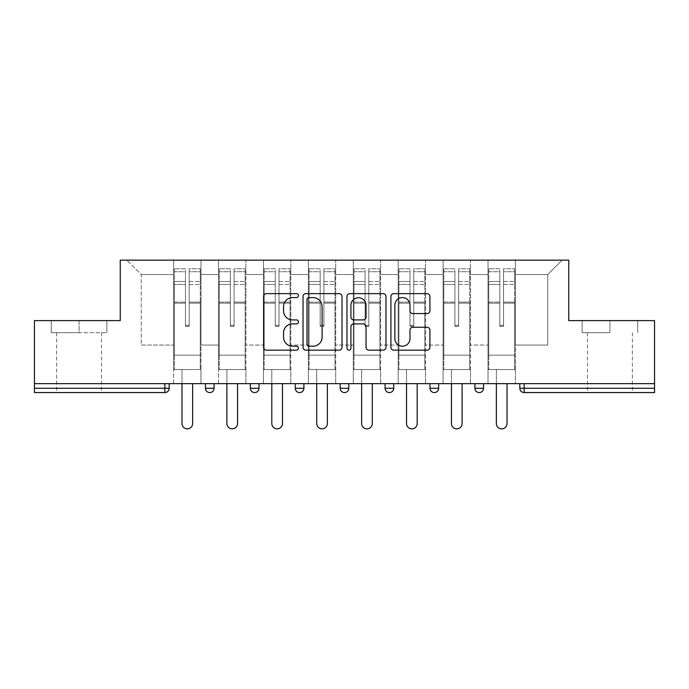 <?xml version="1.0" encoding="UTF-8"?>
<svg xmlns="http://www.w3.org/2000/svg" width="689" height="689" viewBox="0 0 689 689"><rect width="100%" height="100%" fill="white"/><g stroke="black" fill="none" stroke-linecap="round" stroke-linejoin="round"><path stroke-width="0.52" stroke-dasharray="3.44 2.58" d="M298.44 295.624A1.981 1.981 0 0 0 296.459 293.643L266.436 293.643A2.825 2.825 0 0 0 263.611 296.468L263.611 347.334A2.825 2.825 0 0 0 266.436 350.158L296.459 350.158A1.981 1.981 0 0 0 298.44 348.178A1.981 1.981 0 0 0 296.459 346.205L292.575 346.205A9.043 9.043 0 0 1 283.532 337.162L283.532 332.925A9.043 9.043 0 0 1 292.575 323.882L296.459 323.882A1.981 1.981 0 0 0 298.44 321.901A1.981 1.981 0 0 0 296.459 319.92L292.575 319.92A9.043 9.043 0 0 1 283.532 310.877L283.532 306.639A9.043 9.043 0 0 1 292.575 297.596L296.459 297.596A1.981 1.981 0 0 0 298.44 295.624M609.929 392.575L587.476 392.575L609.929 392.575M609.929 332.701L582.145 332.701L609.929 332.701L609.929 320.609L582.145 320.609L637.713 320.609L609.929 320.609L609.929 332.701M79.071 392.575L56.619 392.575L79.071 392.575M79.071 332.701L51.287 332.701L106.855 332.701L79.071 332.701L79.071 320.609L51.287 320.609L106.855 320.609L79.071 320.609L79.071 332.701M515.355 369.545L488.01 369.545L515.355 369.545L515.355 260.149L562.138 260.149L515.355 260.149L515.355 274.541L547.746 274.541L515.355 274.541L515.355 345.077L547.746 345.077L547.746 274.541L562.138 260.149L547.746 274.541L547.746 345.077L515.355 345.077L515.355 260.149L515.355 369.545L488.01 369.545L515.355 369.545L515.355 383.652L488.01 383.652L515.355 383.652L515.355 369.545M470.449 369.545L443.096 369.545L470.449 369.545L470.449 260.149L515.355 260.149L470.449 260.149L470.449 274.541L488.01 274.541L488.01 345.077L488.01 274.541L470.449 274.541L470.449 345.077L488.01 345.077L470.449 345.077L470.449 260.149L470.449 369.545L443.096 369.545L470.449 369.545L470.449 383.652L443.096 383.652L470.449 383.652L470.449 369.545M425.535 369.545L398.19 369.545L425.535 369.545L425.535 260.149L470.449 260.149L425.535 260.149L425.535 274.541L443.096 274.541L443.096 345.077L443.096 274.541L425.535 274.541L425.535 345.077L443.096 345.077L425.535 345.077L425.535 260.149L425.535 369.545L398.19 369.545L425.535 369.545L425.535 383.652L398.19 383.652L425.535 383.652L425.535 369.545M380.629 369.545L353.276 369.545L380.629 369.545L380.629 260.149L425.535 260.149L380.629 260.149L380.629 274.541L398.19 274.541L398.19 345.077L398.19 274.541L380.629 274.541L380.629 345.077L398.19 345.077L380.629 345.077L380.629 260.149L380.629 369.545L353.276 369.545L380.629 369.545L380.629 383.652L353.276 383.652L380.629 383.652L380.629 369.545M335.724 369.545L308.371 369.545L335.724 369.545L335.724 260.149L380.629 260.149L335.724 260.149L335.724 274.541L353.276 274.541L353.276 345.077L353.276 274.541L335.724 274.541L335.724 345.077L353.276 345.077L335.724 345.077L335.724 260.149L335.724 369.545L308.371 369.545L335.724 369.545L335.724 383.652L308.371 383.652L335.724 383.652L335.724 369.545M290.81 369.545L263.465 369.545L290.81 369.545L290.81 260.149L335.724 260.149L290.81 260.149L290.81 274.541L308.371 274.541L308.371 345.077L308.371 274.541L290.81 274.541L290.81 345.077L308.371 345.077L290.81 345.077L290.81 260.149L290.81 369.545L263.465 369.545L290.81 369.545L290.81 383.652L263.465 383.652L290.81 383.652L290.81 369.545M245.904 369.545L218.551 369.545L245.904 369.545L245.904 260.149L290.81 260.149L245.904 260.149L245.904 274.541L263.465 274.541L263.465 345.077L263.465 274.541L245.904 274.541L245.904 345.077L263.465 345.077L245.904 345.077L245.904 260.149L245.904 369.545L218.551 369.545L245.904 369.545L245.904 383.652L218.551 383.652L245.904 383.652L245.904 369.545M654.55 388.26L524.14 388.26L524.14 392.575A4.315 4.315 0 0 1 519.825 388.26A4.315 4.315 0 0 0 524.14 392.575L654.55 392.575L654.55 320.609L568.761 320.609L568.761 260.149L120.239 260.149L120.239 320.609L34.45 320.609L34.45 383.652L164.86 383.652L34.45 383.652L34.45 392.575L164.86 392.575L164.86 388.26L34.45 388.26M218.551 260.149L245.904 260.149L200.99 260.149L218.551 260.149L218.551 345.077L218.551 274.541L200.99 274.541L218.551 274.541L218.551 260.149L218.551 369.545L218.551 260.149M173.645 260.149L200.99 260.149L200.99 345.077L218.551 345.077L200.99 345.077L200.99 260.149L200.99 369.545L173.645 369.545L200.99 369.545L200.99 260.149L126.862 260.149L173.645 260.149L173.645 345.077L173.645 274.541L141.254 274.541L173.645 274.541L173.645 260.149L173.645 369.545L200.99 369.545L173.645 369.545L173.645 260.149M488.01 274.541L488.01 260.149L488.01 274.541M443.096 274.541L443.096 260.149L443.096 274.541M398.19 274.541L398.19 260.149L398.19 274.541M353.276 274.541L353.276 260.149L353.276 274.541M308.371 274.541L308.371 260.149L308.371 274.541M263.465 274.541L263.465 260.149L263.465 274.541M141.254 345.077L173.645 345.077L141.254 345.077L141.254 274.541L126.862 260.149L141.254 274.541L141.254 345.077M654.55 383.652L34.45 383.652M173.645 383.652L173.645 369.545L173.645 383.652L200.99 383.652L200.99 369.545L200.99 383.652L173.645 383.652M164.86 383.652L169.175 383.652L164.86 383.652L164.86 388.26L169.175 388.26M474.91 383.652L483.549 383.652L474.91 383.652M430.005 383.652L438.635 383.652L430.005 383.652L430.005 388.26L438.635 388.26L438.635 383.652M385.091 383.652L393.729 383.652L385.091 383.652M340.185 383.652L348.815 383.652L340.185 383.652L340.185 388.26L348.815 388.26M295.271 383.652L303.909 383.652L295.271 383.652M250.365 383.652L258.995 383.652L250.365 383.652M205.451 383.652L214.09 383.652L205.451 383.652M218.551 383.652L218.551 369.545L218.551 383.652M263.465 383.652L263.465 260.149L263.465 383.652M308.371 383.652L308.371 260.149L308.371 383.652M353.276 383.652L353.276 260.149L353.276 383.652M398.19 383.652L398.19 260.149L398.19 383.652M443.096 383.652L443.096 260.149L443.096 383.652M488.01 383.652L488.01 260.149L488.01 383.652M434.32 392.575A4.315 4.315 0 0 0 438.635 388.26M479.225 392.575A4.315 4.315 0 0 1 474.91 388.26A4.315 4.315 0 0 0 479.225 392.575M342.028 347.334L342.028 296.468A2.825 2.825 0 0 0 339.203 293.643L305.856 293.643A2.825 2.825 0 0 0 303.031 296.468L303.031 347.334A2.825 2.825 0 0 0 305.856 350.158L339.203 350.158A2.825 2.825 0 0 0 342.028 347.334M308.965 297.596A1.981 1.981 0 0 0 306.984 299.577L306.984 344.224A1.981 1.981 0 0 0 308.965 346.205L313.064 346.205A9.043 9.043 0 0 0 322.107 337.162L322.107 306.639A9.043 9.043 0 0 0 313.064 297.596L308.965 297.596M349.797 293.643L383.144 293.643A2.825 2.825 0 0 1 385.969 296.468L385.969 347.334A2.825 2.825 0 0 1 383.144 350.158L368.873 350.158A2.825 2.825 0 0 1 366.048 347.334L366.048 326.707A2.825 2.825 0 0 0 363.224 323.882L353.758 323.882A2.825 2.825 0 0 0 350.925 326.707L350.925 348.178A1.981 1.981 0 0 1 348.953 350.158A1.981 1.981 0 0 1 346.972 348.178L346.972 296.468A2.825 2.825 0 0 1 349.797 293.643M366.048 305.296A7.562 7.562 0 0 0 358.487 297.743A7.562 7.562 0 0 0 350.925 305.296L350.925 317.095A2.825 2.825 0 0 0 353.758 319.92L363.224 319.92A2.825 2.825 0 0 0 366.048 317.095L366.048 305.296M412.814 313.564L427.085 313.564A2.825 2.825 0 0 0 429.91 310.739L429.91 296.468A2.825 2.825 0 0 0 427.085 293.643L393.738 293.643A2.825 2.825 0 0 0 390.913 296.468L390.913 347.334A2.825 2.825 0 0 0 393.738 350.158L427.085 350.158A2.825 2.825 0 0 0 429.91 347.334L429.91 330.1A2.825 2.825 0 0 0 427.085 327.266L412.814 327.266A2.825 2.825 0 0 0 409.989 330.1L409.989 338.643A7.562 7.562 0 0 1 402.428 346.205A7.562 7.562 0 0 1 394.866 338.643L394.866 305.158A7.562 7.562 0 0 1 402.428 297.596A7.562 7.562 0 0 1 409.989 305.158L409.989 310.739A2.825 2.825 0 0 0 412.814 313.564M106.855 332.701L106.855 320.609L106.855 332.701M51.287 332.701L51.287 320.609L51.287 332.701M582.145 332.701L582.145 320.609L582.145 332.701M637.713 332.701L637.713 320.609L637.713 332.701M189.191 303.134L189.191 271.724L200.266 271.724L200.266 268.788L200.266 284.436L200.266 271.724L189.191 271.724L189.191 268.788L200.266 268.788L189.191 268.788L189.191 303.134L200.266 303.134L200.266 281.5L200.266 355.154L200.266 302.118L200.266 355.154L174.36 355.154L174.36 271.724L185.444 271.724L185.444 303.134L185.444 268.788L174.36 268.788L185.444 268.788L185.444 325.346L189.191 325.346L189.191 268.788L189.191 302.118L200.266 302.118L189.191 302.118L189.191 325.346L185.444 325.346L185.444 271.724L174.36 271.724L174.36 268.788L174.36 284.436L185.444 284.436L174.36 284.436L174.36 297.579L174.36 281.5L185.444 281.5L174.36 281.5L174.36 303.134L174.36 297.579L174.36 302.118L185.444 302.118L174.36 302.118L174.36 355.154L174.36 303.134L185.444 303.134L185.444 326.362L189.191 326.362L189.191 303.134L200.266 303.134L200.266 369.545L174.36 369.545L200.266 369.545L200.266 355.154L174.36 355.154L200.266 355.154L174.36 355.154L174.36 303.134L185.444 303.134L185.444 326.362L189.191 326.362L189.191 303.134M192.644 383.652L192.644 423.52A5.323 5.323 0 0 1 187.313 428.851A5.323 5.323 0 0 1 181.991 423.52L181.991 369.545L192.644 369.545L181.991 369.545L181.991 383.652M174.36 355.154L174.36 369.545L174.36 355.154M189.191 326.362L189.191 325.346L189.191 326.362M185.444 326.362L185.444 325.346L185.444 326.362M234.096 303.134L234.096 271.724L245.181 271.724L245.181 268.788L245.181 284.436L245.181 271.724L234.096 271.724L234.096 268.788L245.181 268.788L234.096 268.788L234.096 303.134L245.181 303.134L245.181 281.5L245.181 355.154L245.181 302.118L245.181 355.154L219.274 355.154L219.274 271.724L230.359 271.724L230.359 303.134L230.359 268.788L219.274 268.788L230.359 268.788L230.359 325.346L234.096 325.346L234.096 268.788L234.096 302.118L245.181 302.118L234.096 302.118L234.096 325.346L230.359 325.346L230.359 271.724L219.274 271.724L219.274 268.788L219.274 284.436L230.359 284.436L219.274 284.436L219.274 297.579L219.274 281.5L230.359 281.5L219.274 281.5L219.274 303.134L219.274 297.579L219.274 302.118L230.359 302.118L219.274 302.118L219.274 355.154L219.274 303.134L230.359 303.134L230.359 326.362L234.096 326.362L234.096 303.134L245.181 303.134L245.181 369.545L219.274 369.545L245.181 369.545L245.181 355.154L219.274 355.154L245.181 355.154L219.274 355.154L219.274 303.134L230.359 303.134L230.359 326.362L234.096 326.362L234.096 303.134M237.55 383.652L237.55 423.52A5.323 5.323 0 0 1 232.227 428.851A5.323 5.323 0 0 1 226.896 423.52L226.896 369.545L237.55 369.545L226.896 369.545L226.896 383.652M219.274 355.154L219.274 369.545L219.274 355.154M234.096 326.362L234.096 325.346L234.096 326.362M230.359 326.362L230.359 325.346L230.359 326.362M279.011 303.134L279.011 271.724L290.086 271.724L290.086 268.788L290.086 284.436L290.086 271.724L279.011 271.724L279.011 268.788L290.086 268.788L279.011 268.788L279.011 303.134L290.086 303.134L290.086 281.5L290.086 355.154L290.086 302.118L290.086 355.154L264.18 355.154L264.18 271.724L275.264 271.724L275.264 303.134L275.264 268.788L264.18 268.788L275.264 268.788L275.264 325.346L279.011 325.346L279.011 268.788L279.011 302.118L290.086 302.118L279.011 302.118L279.011 325.346L275.264 325.346L275.264 271.724L264.18 271.724L264.18 268.788L264.18 284.436L275.264 284.436L264.18 284.436L264.18 297.579L264.18 281.5L275.264 281.5L264.18 281.5L264.18 303.134L264.18 297.579L264.18 302.118L275.264 302.118L264.18 302.118L264.18 355.154L264.18 303.134L275.264 303.134L275.264 326.362L279.011 326.362L279.011 303.134L290.086 303.134L290.086 369.545L264.18 369.545L290.086 369.545L290.086 355.154L264.18 355.154L290.086 355.154L264.18 355.154L264.18 303.134L275.264 303.134L275.264 326.362L279.011 326.362L279.011 303.134M282.464 383.652L282.464 423.52A5.323 5.323 0 0 1 277.133 428.851A5.323 5.323 0 0 1 271.81 423.52L271.81 369.545L282.464 369.545L271.81 369.545L271.81 383.652M264.18 355.154L264.18 369.545L264.18 355.154M279.011 326.362L279.011 325.346L279.011 326.362M275.264 326.362L275.264 325.346L275.264 326.362M323.916 303.134L323.916 271.724L335 271.724L335 268.788L335 284.436L335 271.724L323.916 271.724L323.916 268.788L335 268.788L323.916 268.788L323.916 303.134L335 303.134L335 281.5L335 355.154L335 302.118L335 355.154L309.094 355.154L309.094 271.724L320.17 271.724L320.17 303.134L320.17 268.788L309.094 268.788L320.17 268.788L320.17 325.346L323.916 325.346L323.916 268.788L323.916 302.118L335 302.118L323.916 302.118L323.916 325.346L320.17 325.346L320.17 271.724L309.094 271.724L309.094 268.788L309.094 284.436L320.17 284.436L309.094 284.436L309.094 297.579L309.094 281.5L320.17 281.5L309.094 281.5L309.094 303.134L309.094 297.579L309.094 302.118L320.17 302.118L309.094 302.118L309.094 355.154L309.094 303.134L320.17 303.134L320.17 326.362L323.916 326.362L323.916 303.134L335 303.134L335 369.545L309.094 369.545L335 369.545L335 355.154L309.094 355.154L335 355.154L309.094 355.154L309.094 303.134L320.17 303.134L320.17 326.362L323.916 326.362L323.916 303.134M327.37 383.652L327.37 423.52A5.323 5.323 0 0 1 322.047 428.851A5.323 5.323 0 0 1 316.716 423.52L316.716 369.545L327.37 369.545L316.716 369.545L316.716 383.652M309.094 355.154L309.094 369.545L309.094 355.154M323.916 326.362L323.916 325.346L323.916 326.362M320.17 326.362L320.17 325.346L320.17 326.362M368.83 303.134L368.83 271.724L379.906 271.724L379.906 268.788L379.906 284.436L379.906 271.724L368.83 271.724L368.83 268.788L379.906 268.788L368.83 268.788L368.83 303.134L379.906 303.134L379.906 281.5L379.906 355.154L379.906 302.118L379.906 355.154L354 355.154L354 271.724L365.084 271.724L365.084 303.134L365.084 268.788L354 268.788L365.084 268.788L365.084 325.346L368.83 325.346L368.83 268.788L368.83 302.118L379.906 302.118L368.83 302.118L368.83 325.346L365.084 325.346L365.084 271.724L354 271.724L354 268.788L354 284.436L365.084 284.436L354 284.436L354 297.579L354 281.5L365.084 281.5L354 281.5L354 303.134L354 297.579L354 302.118L365.084 302.118L354 302.118L354 355.154L354 303.134L365.084 303.134L365.084 326.362L368.83 326.362L368.83 303.134L379.906 303.134L379.906 369.545L354 369.545L379.906 369.545L379.906 355.154L354 355.154L379.906 355.154L354 355.154L354 303.134L365.084 303.134L365.084 326.362L368.83 326.362L368.83 303.134M372.284 383.652L372.284 423.52A5.323 5.323 0 0 1 366.953 428.851A5.323 5.323 0 0 1 361.63 423.52L361.63 369.545L372.284 369.545L361.63 369.545L361.63 383.652M354 355.154L354 369.545L354 355.154M368.83 326.362L368.83 325.346L368.83 326.362M365.084 326.362L365.084 325.346L365.084 326.362M413.736 303.134L413.736 271.724L424.82 271.724L424.82 268.788L424.82 284.436L424.82 271.724L413.736 271.724L413.736 268.788L424.82 268.788L413.736 268.788L413.736 303.134L424.82 303.134L424.82 281.5L424.82 355.154L424.82 302.118L424.82 355.154L398.914 355.154L398.914 271.724L409.989 271.724L409.989 303.134L409.989 268.788L398.914 268.788L409.989 268.788L409.989 325.346L413.736 325.346L413.736 268.788L413.736 302.118L424.82 302.118L413.736 302.118L413.736 325.346L409.989 325.346L409.989 271.724L398.914 271.724L398.914 268.788L398.914 284.436L409.989 284.436L398.914 284.436L398.914 297.579L398.914 281.5L409.989 281.5L398.914 281.5L398.914 303.134L398.914 297.579L398.914 302.118L409.989 302.118L398.914 302.118L398.914 355.154L398.914 303.134L409.989 303.134L409.989 326.362L413.736 326.362L413.736 303.134L424.82 303.134L424.82 369.545L398.914 369.545L424.82 369.545L424.82 355.154L398.914 355.154L424.82 355.154L398.914 355.154L398.914 303.134L409.989 303.134L409.989 326.362L413.736 326.362L413.736 303.134M417.189 383.652L417.189 423.52A5.323 5.323 0 0 1 411.867 428.851A5.323 5.323 0 0 1 406.536 423.52L406.536 369.545L417.189 369.545L406.536 369.545L406.536 383.652M398.914 355.154L398.914 369.545L398.914 355.154M413.736 326.362L413.736 325.346L413.736 326.362M409.989 326.362L409.989 325.346L409.989 326.362M458.641 303.134L458.641 271.724L469.726 271.724L469.726 268.788L469.726 284.436L469.726 271.724L458.641 271.724L458.641 268.788L469.726 268.788L458.641 268.788L458.641 303.134L469.726 303.134L469.726 281.5L469.726 355.154L469.726 302.118L469.726 355.154L443.819 355.154L443.819 271.724L454.904 271.724L454.904 303.134L454.904 268.788L443.819 268.788L454.904 268.788L454.904 325.346L458.641 325.346L458.641 268.788L458.641 302.118L469.726 302.118L458.641 302.118L458.641 325.346L454.904 325.346L454.904 271.724L443.819 271.724L443.819 268.788L443.819 284.436L454.904 284.436L443.819 284.436L443.819 297.579L443.819 281.5L454.904 281.5L443.819 281.5L443.819 303.134L443.819 297.579L443.819 302.118L454.904 302.118L443.819 302.118L443.819 355.154L443.819 303.134L454.904 303.134L454.904 326.362L458.641 326.362L458.641 303.134L469.726 303.134L469.726 369.545L443.819 369.545L469.726 369.545L469.726 355.154L443.819 355.154L469.726 355.154L443.819 355.154L443.819 303.134L454.904 303.134L454.904 326.362L458.641 326.362L458.641 303.134M462.104 383.652L462.104 423.52A5.323 5.323 0 0 1 456.773 428.851A5.323 5.323 0 0 1 451.45 423.52L451.45 369.545L462.104 369.545L451.45 369.545L451.45 383.652M443.819 355.154L443.819 369.545L443.819 355.154M458.641 326.362L458.641 325.346L458.641 326.362M454.904 326.362L454.904 325.346L454.904 326.362M503.556 303.134L503.556 271.724L514.64 271.724L514.64 268.788L514.64 284.436L514.64 271.724L503.556 271.724L503.556 268.788L514.64 268.788L503.556 268.788L503.556 303.134L514.64 303.134L514.64 281.5L514.64 355.154L514.64 302.118L514.64 355.154L488.734 355.154L488.734 271.724L499.809 271.724L499.809 303.134L499.809 268.788L488.734 268.788L499.809 268.788L499.809 325.346L503.556 325.346L503.556 268.788L503.556 302.118L514.64 302.118L503.556 302.118L503.556 325.346L499.809 325.346L499.809 271.724L488.734 271.724L488.734 268.788L488.734 284.436L499.809 284.436L488.734 284.436L488.734 297.579L488.734 281.5L499.809 281.5L488.734 281.5L488.734 303.134L488.734 297.579L488.734 302.118L499.809 302.118L488.734 302.118L488.734 355.154L488.734 303.134L499.809 303.134L499.809 326.362L503.556 326.362L503.556 303.134L514.64 303.134L514.64 369.545L488.734 369.545L514.64 369.545L514.64 355.154L488.734 355.154L514.64 355.154L488.734 355.154L488.734 303.134L499.809 303.134L499.809 326.362L503.556 326.362L503.556 303.134M507.009 383.652L507.009 423.52A5.323 5.323 0 0 1 501.687 428.851A5.323 5.323 0 0 1 496.356 423.52L496.356 369.545L507.009 369.545L496.356 369.545L496.356 383.652M488.734 355.154L488.734 369.545L488.734 355.154M503.556 326.362L503.556 325.346L503.556 326.362M499.809 326.362L499.809 325.346L499.809 326.362M519.825 388.26L524.14 388.26L524.14 383.652M214.09 388.26L205.451 388.26M258.995 388.26L250.365 388.26M303.909 388.26L295.271 388.26M393.729 388.26L385.091 388.26M483.549 388.26L474.91 388.26M189.191 284.436L200.266 284.436L189.191 284.436M189.191 281.5L200.266 281.5L189.191 281.5M234.096 284.436L245.181 284.436L234.096 284.436M234.096 281.5L245.181 281.5L234.096 281.5M279.011 284.436L290.086 284.436L279.011 284.436M279.011 281.5L290.086 281.5L279.011 281.5M323.916 284.436L335 284.436L323.916 284.436M323.916 281.5L335 281.5L323.916 281.5M368.83 284.436L379.906 284.436L368.83 284.436M368.83 281.5L379.906 281.5L368.83 281.5M413.736 284.436L424.82 284.436L413.736 284.436M413.736 281.5L424.82 281.5L413.736 281.5M458.641 284.436L469.726 284.436L458.641 284.436M458.641 281.5L469.726 281.5L458.641 281.5M503.556 284.436L514.64 284.436L503.556 284.436M503.556 281.5L514.64 281.5L503.556 281.5M587.476 332.701L587.476 392.575M56.619 332.701L56.619 392.575M101.524 332.701L101.524 392.575M632.381 332.701L632.381 392.575"/><path stroke-width="1.03" d="M298.44 295.624A1.981 1.981 0 0 0 296.459 293.643L266.436 293.643A2.825 2.825 0 0 0 263.611 296.468L263.611 347.334A2.825 2.825 0 0 0 266.436 350.158L296.459 350.158A1.981 1.981 0 0 0 298.44 348.178A1.981 1.981 0 0 0 296.459 346.205L292.575 346.205A9.043 9.043 0 0 1 283.532 337.162L283.532 332.925A9.043 9.043 0 0 1 292.575 323.882L296.459 323.882A1.981 1.981 0 0 0 298.44 321.901A1.981 1.981 0 0 0 296.459 319.92L292.575 319.92A9.043 9.043 0 0 1 283.532 310.877L283.532 306.639A9.043 9.043 0 0 1 292.575 297.596L296.459 297.596A1.981 1.981 0 0 0 298.44 295.624M427.085 313.564A2.825 2.825 0 0 0 429.91 310.739L429.91 296.468A2.825 2.825 0 0 0 427.085 293.643L393.738 293.643A2.825 2.825 0 0 0 390.913 296.468L390.913 347.334A2.825 2.825 0 0 0 393.738 350.158L427.085 350.158A2.825 2.825 0 0 0 429.91 347.334L429.91 330.1A2.825 2.825 0 0 0 427.085 327.266L412.814 327.266A2.825 2.825 0 0 0 409.989 330.1L409.989 338.643A7.562 7.562 0 0 1 402.428 346.205A7.562 7.562 0 0 1 394.866 338.643L394.866 305.158A7.562 7.562 0 0 1 402.428 297.596A7.562 7.562 0 0 1 409.989 305.158L409.989 310.739A2.825 2.825 0 0 0 412.814 313.564L427.085 313.564M34.45 383.652L34.45 320.609L120.239 320.609L120.239 260.149L568.761 260.149L568.761 320.609L654.55 320.609L654.55 383.652L34.45 383.652L34.45 388.26L164.86 388.26L164.86 383.652M342.028 296.468A2.825 2.825 0 0 0 339.203 293.643L305.856 293.643A2.825 2.825 0 0 0 303.031 296.468L303.031 347.334A2.825 2.825 0 0 0 305.856 350.158L339.203 350.158A2.825 2.825 0 0 0 342.028 347.334L342.028 296.468M349.797 293.643L383.144 293.643A2.825 2.825 0 0 1 385.969 296.468L385.969 347.334A2.825 2.825 0 0 1 383.144 350.158L368.873 350.158A2.825 2.825 0 0 1 366.048 347.334L366.048 326.707A2.825 2.825 0 0 0 363.224 323.882L353.758 323.882A2.825 2.825 0 0 0 350.925 326.707L350.925 348.178A1.981 1.981 0 0 1 348.953 350.158A1.981 1.981 0 0 1 346.972 348.178L346.972 296.468A2.825 2.825 0 0 1 349.797 293.643M164.86 392.575A4.315 4.315 0 0 0 169.175 388.26L164.86 388.26L164.86 392.575A4.315 4.315 0 0 0 169.175 388.26L169.175 383.652L169.175 388.26A4.315 4.315 0 0 1 164.86 392.575L34.45 392.575L34.45 388.26M654.55 383.652L654.55 392.575L524.14 392.575A4.315 4.315 0 0 1 519.825 388.26L519.825 383.652L519.825 388.26L654.55 388.26M205.451 383.652L205.451 388.26L205.451 383.652M209.775 392.575A4.315 4.315 0 0 1 205.451 388.26A4.315 4.315 0 0 0 209.775 392.575A4.315 4.315 0 0 0 214.09 388.26L214.09 383.652L214.09 388.26A4.315 4.315 0 0 1 209.775 392.575A4.315 4.315 0 0 1 205.451 388.26L214.09 388.26A4.315 4.315 0 0 1 209.775 392.575M250.365 383.652L250.365 388.26L250.365 383.652M258.995 383.652L258.995 388.26L258.995 383.652M295.271 383.652L295.271 388.26L295.271 383.652M303.909 383.652L303.909 388.26L303.909 383.652M340.185 388.26A4.315 4.315 0 0 0 344.5 392.575A4.315 4.315 0 0 0 348.815 388.26A4.315 4.315 0 0 1 344.5 392.575A4.315 4.315 0 0 0 348.815 388.26L348.815 383.652L348.815 388.26L340.185 388.26A4.315 4.315 0 0 0 344.5 392.575A4.315 4.315 0 0 1 340.185 388.26L340.185 383.652M385.091 383.652L385.091 388.26L385.091 383.652M393.729 383.652L393.729 388.26L393.729 383.652M438.635 383.652L438.635 388.26L430.005 388.26A4.315 4.315 0 0 0 434.32 392.575A4.315 4.315 0 0 1 430.005 388.26L430.005 383.652M474.91 383.652L474.91 388.26L474.91 383.652M483.549 383.652L483.549 388.26L483.549 383.652M254.68 392.575A4.315 4.315 0 0 1 250.365 388.26A4.315 4.315 0 0 0 254.68 392.575A4.315 4.315 0 0 0 258.995 388.26A4.315 4.315 0 0 1 254.68 392.575A4.315 4.315 0 0 1 250.365 388.26L258.995 388.26A4.315 4.315 0 0 1 254.68 392.575M299.594 392.575A4.315 4.315 0 0 1 295.271 388.26A4.315 4.315 0 0 0 299.594 392.575A4.315 4.315 0 0 0 303.909 388.26A4.315 4.315 0 0 1 299.594 392.575A4.315 4.315 0 0 1 295.271 388.26L303.909 388.26A4.315 4.315 0 0 1 299.594 392.575M389.406 392.575A4.315 4.315 0 0 1 385.091 388.26A4.315 4.315 0 0 0 389.406 392.575A4.315 4.315 0 0 0 393.729 388.26A4.315 4.315 0 0 1 389.406 392.575A4.315 4.315 0 0 1 385.091 388.26L393.729 388.26A4.315 4.315 0 0 1 389.406 392.575M434.32 392.575A4.315 4.315 0 0 0 438.635 388.26A4.315 4.315 0 0 1 434.32 392.575A4.315 4.315 0 0 1 430.005 388.26M479.225 392.575A4.315 4.315 0 0 1 474.91 388.26L483.549 388.26A4.315 4.315 0 0 1 479.225 392.575A4.315 4.315 0 0 0 483.549 388.26A4.315 4.315 0 0 1 479.225 392.575M308.965 297.596A1.981 1.981 0 0 0 306.984 299.577L306.984 344.224A1.981 1.981 0 0 0 308.965 346.205L313.064 346.205A9.043 9.043 0 0 0 322.107 337.162L322.107 306.639A9.043 9.043 0 0 0 313.064 297.596L308.965 297.596M366.048 305.296A7.562 7.562 0 0 0 358.487 297.743A7.562 7.562 0 0 0 350.925 305.296L350.925 317.095A2.825 2.825 0 0 0 353.758 319.92L363.224 319.92A2.825 2.825 0 0 0 366.048 317.095L366.048 305.296M181.991 383.652L181.991 423.52A5.323 5.323 0 0 0 187.313 428.851A5.323 5.323 0 0 0 192.644 423.52L192.644 383.652M226.896 383.652L226.896 423.52A5.323 5.323 0 0 0 232.227 428.851A5.323 5.323 0 0 0 237.55 423.52L237.55 383.652M271.81 383.652L271.81 423.52A5.323 5.323 0 0 0 277.133 428.851A5.323 5.323 0 0 0 282.464 423.52L282.464 383.652M316.716 383.652L316.716 423.52A5.323 5.323 0 0 0 322.047 428.851A5.323 5.323 0 0 0 327.37 423.52L327.37 383.652M361.63 383.652L361.63 423.52A5.323 5.323 0 0 0 366.953 428.851A5.323 5.323 0 0 0 372.284 423.52L372.284 383.652M406.536 383.652L406.536 423.52A5.323 5.323 0 0 0 411.867 428.851A5.323 5.323 0 0 0 417.189 423.52L417.189 383.652M451.45 383.652L451.45 423.52A5.323 5.323 0 0 0 456.773 428.851A5.323 5.323 0 0 0 462.104 423.52L462.104 383.652M496.356 383.652L496.356 423.52A5.323 5.323 0 0 0 501.687 428.851A5.323 5.323 0 0 0 507.009 423.52L507.009 383.652M524.14 383.652L524.14 392.575"/></g></svg>

